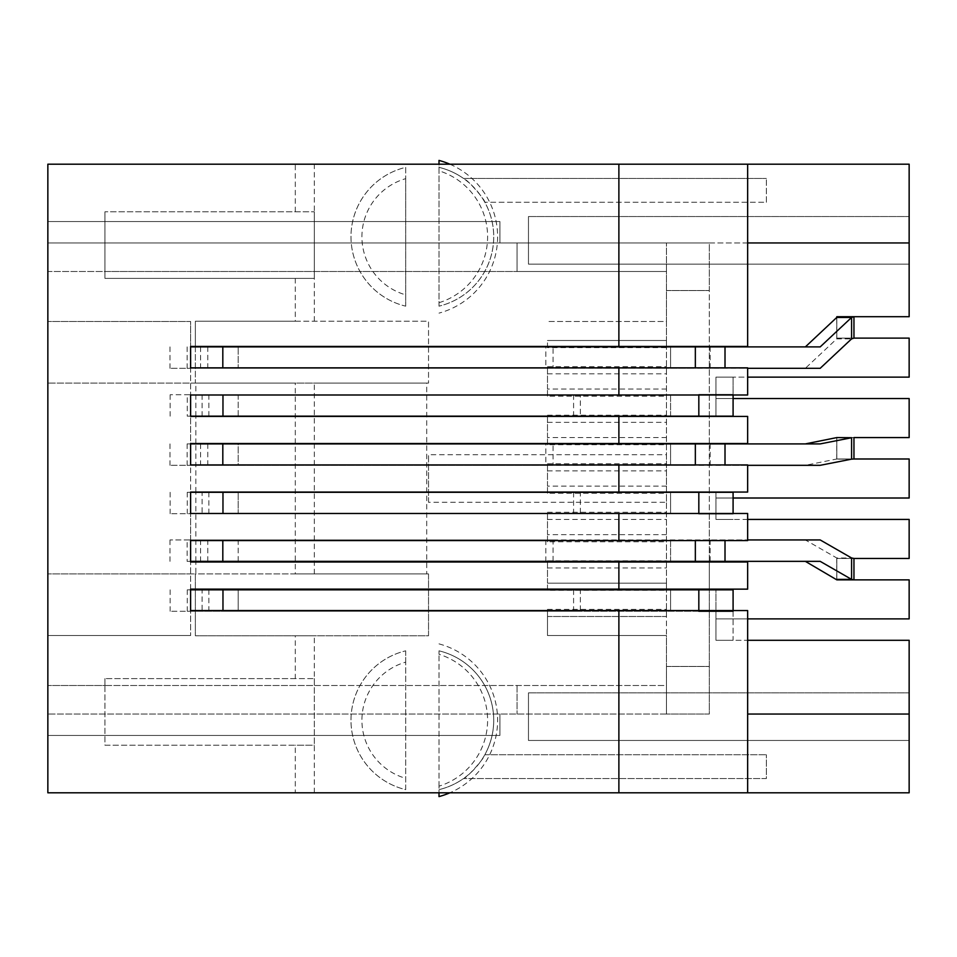 <?xml version="1.0" encoding="UTF-8"?>
<svg xmlns="http://www.w3.org/2000/svg" width="957" height="957" viewBox="0 0 957 957"><rect width="100%" height="100%" fill="white"/><g stroke="black" fill="none" stroke-linecap="round" stroke-linejoin="round"><path stroke-width="0.72" stroke-dasharray="4.79 3.59" d="M439 796.583L439 786.176A69.036 69.036 0 0 0 439 654.289L439 650.832A71.38 71.38 0 0 1 484.84 754.738L766.39 754.738L484.84 754.738C485.534 756.748 466.86 778.268 463.547 778.531L766.39 778.531L766.39 754.738L766.39 778.531L463.547 778.531A71.38 71.38 0 0 1 439 789.645L439 650.832A71.38 71.38 0 0 1 439 789.645L439 792.803M766.39 202.262L766.39 178.469L766.39 202.262L484.84 202.262L766.39 202.262M405.696 662.136L405.696 650.832A71.38 71.38 0 0 0 405.696 789.645L405.696 662.136A60.435 60.435 0 0 0 405.696 778.328M405.696 650.832L405.696 789.645A71.38 71.38 0 0 1 405.696 650.832M314.327 792.803L314.327 685.499L104.947 685.499L104.947 745.216L295.294 745.216L295.294 792.803L909.15 792.803L909.15 640.293L715.956 640.293L715.956 618.88L909.15 618.88L909.15 579.858L836.825 579.858L836.825 558.445L909.15 558.445L909.15 519.424L715.956 519.424L715.956 498.011L909.15 498.011L909.15 458.989L836.825 458.989L836.825 437.576L909.15 437.576L909.15 398.555L715.956 398.555L715.956 377.142L909.15 377.142L909.15 338.12L836.825 338.12L836.825 316.707L909.15 316.707L909.15 164.197L314.327 164.197L314.327 278.403L104.947 278.403L104.947 271.501L47.85 271.501L47.85 221.534L47.85 735.466L47.85 271.501L517.043 271.501L517.043 242.946L517.043 271.501L666.467 271.501L666.467 242.946L666.467 321.468L547.5 321.468L666.467 321.468L666.467 347.642L666.467 340.501L547.5 340.501L666.467 340.501L547.5 340.501L547.5 347.642L666.467 347.642M295.294 278.403L295.294 321.229L195.36 321.229L195.36 383.087L295.294 383.087L295.294 573.913L195.36 573.913L195.36 635.771L295.294 635.771L295.294 678.597L314.327 678.597L314.327 745.216L295.294 745.216M295.294 678.597L104.947 678.597L314.327 678.597L314.327 635.771L295.294 635.771M295.294 573.913L428.533 573.913L428.533 635.771L314.327 635.771M314.327 573.913L314.327 383.087L295.294 383.087M295.294 321.229L428.533 321.229L428.533 383.087L314.327 383.087M314.327 321.229L314.327 278.403L104.947 278.403L104.947 211.784L104.947 271.501L314.327 271.501L314.327 211.784L104.947 211.784L314.327 211.784M528.467 216.545L909.15 216.545L528.467 216.545L528.467 264.132L909.15 264.132L528.467 264.132L528.467 216.545M836.825 316.707L836.825 338.12L836.825 316.707L836.825 338.12L853.955 338.12L853.955 316.707L836.825 316.707L853.955 316.707M202.083 394.751L202.083 416.163L580.361 416.163L580.361 394.751L170.143 394.751L733.086 394.751L733.086 377.142L733.086 398.555L715.956 398.555L715.956 377.142L733.086 377.142L715.956 377.142L715.956 398.555L733.086 398.555L733.086 416.163L715.956 416.163L715.956 377.142L747.656 377.142M836.825 437.576L836.825 458.989L836.825 437.576L836.825 458.989L853.955 458.989L853.955 437.576L836.825 437.576L853.955 437.576M580.361 492.305L202.083 492.305L202.083 513.718L580.361 513.718L580.361 492.305L187.273 492.305L715.956 492.305L715.956 519.424L747.656 519.424M836.825 558.445L836.825 579.858L836.825 558.445L853.955 558.445L836.825 558.445L853.955 558.445L853.955 579.858L836.825 579.858L836.765 558.015L851.586 557.979M580.361 589.847L202.083 589.847L202.083 611.26L580.361 611.26L580.361 589.847L187.273 589.847L715.956 589.847L715.956 640.293L747.656 640.293M528.467 692.868L909.15 692.868L528.467 692.868L528.467 740.455L909.15 740.455L528.467 740.455L528.467 692.868M428.533 502.293L428.533 454.707L428.533 502.293L666.467 502.293L666.467 454.707L428.533 454.707M439 160.417L439 306.168A71.38 71.38 0 0 0 484.84 202.262C485.51 200.228 466.872 178.744 463.547 178.469L766.39 178.469L463.547 178.469A71.38 71.38 0 0 0 439 167.355L439 164.197M439 306.168L439 167.355A71.38 71.38 0 0 1 439 306.168M405.696 306.168L405.696 167.355A71.38 71.38 0 0 0 405.696 306.168L405.696 294.864A60.435 60.435 0 0 1 405.696 178.672L405.696 167.355A71.38 71.38 0 0 0 405.696 306.168M295.294 211.784L295.294 164.197L314.327 164.197M295.294 164.197L47.85 164.197L47.85 792.803L295.294 792.803M547.5 609.358L666.467 609.358L666.467 616.499L547.5 616.499L666.467 616.499L666.467 635.532L547.5 635.532L547.5 609.358L547.5 635.532L666.467 635.532L666.467 714.054L666.467 666.467L666.467 714.054L666.467 685.499L47.85 685.499L104.947 685.499L104.947 678.597L104.947 745.216L314.327 745.216M195.838 416.163L195.838 383.087L426.714 383.087L426.714 573.913L195.838 573.913L195.838 562.01M195.838 561.352L195.838 492.305M195.838 492.065L195.838 443.904M195.838 443.522L195.838 416.403M439 643.882A79.036 79.036 0 0 1 449.898 792.803M439 786.176L439 654.289M666.467 454.707L666.467 502.293M698.825 610.554L698.825 611.26L222.969 611.26L715.956 611.26L715.956 589.847L733.086 589.847L733.086 640.293L715.956 640.293L715.956 618.88L747.656 618.88M698.825 513.478L222.969 513.718L715.956 513.718L715.956 519.424L733.086 519.424L715.956 519.424L715.956 498.011L733.086 498.011L715.956 498.011L733.086 498.011L733.086 513.478M747.656 367.859L670.57 367.859L670.57 346.446L709.293 346.446L709.293 242.946L709.293 714.054L666.467 714.054L709.293 714.054L709.293 610.554L670.57 610.554L670.57 589.141L747.656 589.141M666.467 666.467L709.293 666.467L666.467 666.467M747.656 610.554L709.293 610.554L709.293 589.847M670.57 589.141L238.197 589.141L238.197 610.554L670.57 610.554L670.57 589.847M238.197 589.141L190.61 589.141L190.61 635.532L190.61 610.554L238.197 610.554L238.197 589.847M747.656 562.01L670.57 562.01L670.57 540.597L747.656 540.597M709.293 561.352L709.293 513.478L670.57 513.478L670.57 492.065L747.656 492.065M670.57 561.352L670.57 540.597L238.197 540.597L238.197 562.01L190.61 562.01L190.61 321.468L47.85 321.468L190.61 321.468L190.61 346.446L238.197 346.446L238.197 367.859L238.197 346.901M670.57 562.01L238.197 562.01M238.197 561.352L238.197 540.597L190.61 540.597L190.61 513.478L238.197 513.478L238.197 492.305M747.656 513.478L709.293 513.478L709.293 492.305M670.57 492.065L238.197 492.065L238.197 513.478L670.57 513.478L670.57 492.305M238.197 492.065L190.61 492.065L190.61 464.935L238.197 464.935L238.197 443.904M747.656 464.935L670.57 464.935L670.57 443.522L747.656 443.522M709.293 492.065L709.293 443.904M670.57 443.522L238.197 443.522L238.197 464.935L670.57 464.935L670.57 443.904M238.197 443.522L190.61 443.522L190.61 416.403L670.57 416.403L670.57 394.99L747.656 394.99M747.656 416.403L670.57 416.403M709.293 416.163L709.293 346.901M670.57 416.163L670.57 394.99L238.197 394.99L238.197 416.403M238.197 416.163L238.197 394.99L190.61 394.99L190.61 367.859L670.57 367.859L670.57 346.901M670.57 346.446L238.197 346.446M709.293 346.446L747.656 346.446M666.467 590.325L666.467 583.184L666.467 590.325L547.5 590.325L547.5 583.184L666.467 583.184L666.467 340.501M547.5 583.184L547.5 560.826L547.5 583.184L666.467 583.184L547.5 583.184L547.5 590.325M547.5 616.499L666.467 616.499L666.467 609.358M547.5 541.794L547.5 534.652L547.5 541.794L666.467 541.794M547.5 534.652L547.5 512.282L547.5 534.652L666.467 534.652M547.5 567.956L666.467 567.956M547.5 560.826L666.467 560.826M547.5 493.25L547.5 486.108L547.5 493.25L666.467 493.25M547.5 486.108L547.5 463.75L547.5 486.108L666.467 486.108M547.5 519.424L666.467 519.424M547.5 512.282L666.467 512.282M547.5 444.718L547.5 437.576L547.5 444.718L666.467 444.718M547.5 437.576L547.5 415.206L547.5 437.576L666.467 437.576M547.5 470.892L666.467 470.892M547.5 463.75L666.467 463.75M547.5 396.174L547.5 389.044L547.5 396.174L666.467 396.174M547.5 389.044L547.5 366.675L547.5 389.044L666.467 389.044M547.5 422.348L666.467 422.348M547.5 415.206L666.467 415.206M547.5 347.642L547.5 340.501M547.5 373.816L666.467 373.816M547.5 366.675L666.467 366.675M195.36 589.141L195.36 573.913L47.85 573.913L195.838 573.913M195.838 383.087L47.85 383.087L195.36 383.087L195.36 346.901M314.327 678.597L314.327 685.499L666.467 685.499L666.467 271.501L314.327 271.501L314.327 278.403M426.714 573.913L428.533 573.913L428.533 635.771L195.36 635.771L195.36 589.847M195.36 346.446L195.36 321.229L428.533 321.229L428.533 383.087L426.714 383.087M747.656 242.946L47.85 242.946L709.293 242.946L709.293 290.533L709.293 242.946L909.15 242.946M709.293 443.522L709.293 416.403M709.293 589.141L709.293 562.01M747.656 714.054L909.15 714.054M190.61 589.141L190.61 562.01L190.61 589.141M190.61 635.532L47.85 635.532L190.61 635.532M666.467 616.499L666.467 583.184M517.043 685.499L517.043 714.054L517.043 685.499M666.467 714.054L47.85 714.054L666.467 714.054M499.913 242.946L47.85 242.946L499.913 242.946L499.913 221.534L499.913 242.946M499.913 221.534L47.85 221.534L499.913 221.534M499.913 735.466L47.85 735.466L499.913 735.466L499.913 714.054L499.913 735.466M666.467 290.533L709.293 290.533L666.467 290.533M405.696 178.672L405.696 294.864M449.898 164.197A79.036 79.036 0 0 1 439 313.118M439 302.711A69.036 69.036 0 0 0 439 170.825M733.086 513.718L715.956 513.718L715.956 492.305L733.086 492.305L733.086 498.011M202.083 513.718L170.143 513.718L222.969 513.718L222.969 492.305M580.361 513.718L222.969 513.478M202.083 492.305L190.61 492.305M573.59 492.305L573.59 513.718M202.083 416.163L190.61 416.163M580.361 416.163L187.273 416.163L715.956 416.163L715.956 398.555L733.086 398.555M698.825 416.163L698.825 394.751L187.273 394.751L187.273 416.163M580.361 394.751L187.273 394.751M573.59 394.751L573.59 416.163M202.083 611.26L170.143 611.26L222.969 611.26L222.969 589.847M580.361 611.26L187.273 611.26L222.969 611.26L222.969 610.554M733.086 611.26L733.086 640.293L715.956 640.293L715.956 611.26L733.086 611.26L733.086 610.554M202.083 589.847L190.61 589.847M573.59 589.847L573.59 611.26M553.05 539.939L187.129 539.939L187.129 561.352L553.05 561.352L553.05 539.939L169.999 539.939L805.351 539.939L836.753 557.979L851.766 558.015M187.129 561.352L820.185 561.352M805.351 539.939L820.185 539.939M545.825 539.939L545.825 561.352L190.61 561.352M695.344 561.352L695.344 539.939L187.129 539.939M695.344 540.597L695.344 539.939L747.656 539.939M553.05 561.352L545.825 561.352M836.825 458.989L853.955 458.989L836.825 458.989L805.351 465.317L820.185 465.317M187.129 443.904L187.129 465.317L553.05 465.317L553.05 443.904L187.129 443.904L820.185 443.904M851.766 459.133L836.765 459.133L851.586 459.145M190.61 443.904L545.825 443.904L545.825 465.317L169.999 465.317L695.344 465.317L222.814 464.935M695.344 464.935L725.011 464.935M747.656 465.317L725.011 465.317M695.344 443.904L695.344 465.317L805.351 465.317M187.129 465.317L222.814 465.317L222.814 443.904M553.05 443.904L545.825 443.904M553.05 465.317L545.825 465.317M207.777 368.313L207.777 346.901L553.05 346.901L553.05 368.313L187.129 368.313L805.351 368.313L836.765 338.814L851.766 338.814M207.777 346.901L820.185 346.901M190.61 346.901L545.825 346.901L545.825 368.313L169.999 368.313L222.814 368.313L222.814 346.901M553.05 346.901L545.825 346.901M747.656 368.313L725.011 367.859M695.344 367.859L725.011 368.313M695.344 346.901L695.344 368.313L222.814 367.859M553.05 368.313L545.825 368.313M805.351 368.313L820.185 368.313M836.753 338.874L851.586 338.874M836.825 338.12L853.955 338.12L836.825 338.12L836.765 338.814L836.753 317.461M836.753 557.979L836.753 579.416M208.853 513.718L208.853 492.305M698.825 513.718L698.825 492.305M208.853 416.163L208.853 394.751M222.969 416.163L222.969 394.99M208.853 611.26L208.853 589.847M698.825 611.26L698.825 589.847M200.563 539.939L200.563 561.352M222.814 540.597L222.814 561.352M725.011 540.597L725.011 539.939M710.178 561.352L710.178 539.939M207.777 561.352L207.777 539.939M200.563 443.904L200.563 465.317M710.178 465.317L710.178 443.904M836.753 459.145L836.753 437.732M207.777 465.317L207.777 443.904M710.178 368.313L710.178 346.901M200.563 346.901L200.563 368.313M187.273 492.305L187.273 513.718M170.143 492.305L170.143 513.718M170.143 394.751L170.143 416.163M187.273 589.847L187.273 611.26M170.143 589.847L170.143 611.26M169.999 539.939L169.999 561.352M169.999 443.904L169.999 465.317M187.129 346.901L187.129 368.313M169.999 346.901L169.999 368.313"/><path stroke-width="1.44" d="M747.656 640.293L909.15 640.293L909.15 792.803L47.85 792.803L47.85 164.197L909.15 164.197L909.15 316.707L853.955 316.707L853.955 338.12L909.15 338.12L909.15 377.142L747.656 377.142M618.88 589.141L618.88 562.01L747.656 562.01L747.656 589.141L190.61 589.141L190.61 610.554L747.656 610.554L747.656 714.054L909.15 714.054M618.88 562.01L190.61 562.01L190.61 540.597L618.88 540.597L618.88 513.478L190.61 513.478L190.61 492.065L618.88 492.065L618.88 464.935L190.61 464.935L190.61 443.522L618.88 443.522L618.88 416.403L190.61 416.403L190.61 394.99L618.88 394.99L618.88 367.859L190.61 367.859L190.61 346.446L618.88 346.446L618.88 164.197M195.838 562.01L195.838 561.352M449.898 792.803A79.036 79.036 0 0 1 439 796.583L439 792.803M733.086 398.555L909.15 398.555L909.15 437.576L853.955 437.576L853.955 458.989L909.15 458.989L909.15 498.011L733.086 498.011M747.656 618.88L909.15 618.88L909.15 579.858L836.825 579.858L853.955 579.858L851.586 579.392L820.185 561.352L725.011 561.352L725.011 540.597M747.656 519.424L909.15 519.424L909.15 558.445L853.955 558.445L853.955 579.858M709.293 589.847L709.293 589.141M670.57 589.847L670.57 589.141M238.197 589.847L238.197 589.141M709.293 562.01L709.293 561.352M670.57 562.01L670.57 561.352M238.197 562.01L238.197 561.352M618.88 513.478L747.656 513.478L747.656 540.597L618.88 540.597M618.88 464.935L747.656 464.935L747.656 492.065L618.88 492.065M618.88 416.403L747.656 416.403L747.656 443.522L618.88 443.522M618.88 367.859L747.656 367.859L747.656 394.99L618.88 394.99M909.15 242.946L747.656 242.946L747.656 346.446L618.88 346.446M195.36 589.847L195.36 589.141M439 164.197L439 160.417A79.036 79.036 0 0 1 449.898 164.197M698.825 513.718L733.086 513.718M190.61 492.305L733.086 492.305L733.086 513.478M698.825 394.99L698.825 416.163L733.086 416.163L733.086 394.99M698.825 416.163L222.969 416.163L222.969 394.99M190.61 416.163L222.969 416.163M698.825 394.751L733.086 394.751M698.825 611.26L733.086 611.26M190.61 589.847L733.086 589.847L733.086 610.554M853.955 558.445L851.586 557.979L820.185 539.939L747.656 539.939M851.586 557.979L851.586 579.392L836.753 579.392L851.766 579.428M836.825 579.858L805.351 561.352M190.61 561.352L222.814 561.352L222.814 540.597M695.344 540.597L695.344 561.352L222.814 561.352M695.344 561.352L725.011 561.352M851.766 437.72L836.825 437.576L805.351 443.904M190.61 443.904L820.185 443.904L851.586 437.732L851.586 459.145L820.185 465.317L747.656 465.317M851.586 459.145L853.955 458.989M805.351 346.901L836.753 317.461L851.586 317.461L820.185 346.901L190.61 346.901M853.955 338.12L851.586 338.874L820.185 368.313L747.656 368.313M836.753 317.461L836.825 316.707L853.955 316.707L851.586 317.461L851.586 338.874M836.765 317.401L851.766 317.401M618.88 792.803L618.88 610.554M747.656 242.946L747.656 164.197M747.656 792.803L747.656 714.054M698.825 492.305L698.825 513.478M222.969 513.478L222.969 492.305M698.825 589.847L698.825 610.554M222.969 610.554L222.969 589.847M222.814 464.935L222.814 443.904M695.344 443.904L695.344 464.935M725.011 464.935L725.011 443.904M725.011 367.859L725.011 346.901M222.814 367.859L222.814 346.901M695.344 346.901L695.344 367.859"/></g></svg>
